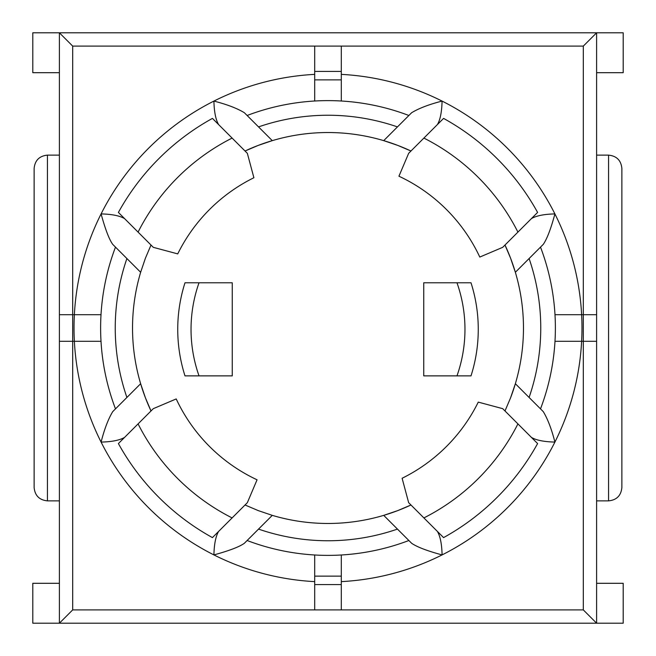 <?xml version="1.0" encoding="UTF-8"?>
<svg xmlns="http://www.w3.org/2000/svg" width="656" height="656" viewBox="0 0 656 656"><rect width="100%" height="100%" fill="white"/><g stroke="black" fill="none" stroke-linecap="round" stroke-linejoin="round"><path stroke-width="0.98" d="M126.903 258.538L115.489 247.123A227.386 227.386 0 0 0 115.489 408.877L126.903 397.462A212.757 212.757 0 0 1 126.903 258.538L140.638 272.281A195.472 195.472 0 0 1 140.983 271.141M150.568 245.992A195.472 195.472 0 0 1 151.011 245.032L145.402 258.234L140.638 272.281A195.472 195.472 0 0 0 151.011 410.968L145.402 397.766L140.638 383.719L126.903 397.462M245.032 151.011A195.472 195.472 0 0 1 272.281 140.638L258.234 145.402L245.032 151.011M258.538 126.903L272.281 140.638A195.472 195.472 0 0 1 410.968 151.011L397.766 145.402L383.719 140.638L408.877 115.489A227.386 227.386 0 0 0 247.123 115.489L258.538 126.903A212.757 212.757 0 0 1 397.462 126.903M504.989 245.032A195.472 195.472 0 0 1 515.362 272.281L510.598 258.234L504.989 245.032M510.598 397.766L515.362 383.719A195.472 195.472 0 0 1 510.598 397.766L504.989 410.968A195.472 195.472 0 0 0 505.432 410.008M410.968 504.989A195.472 195.472 0 0 1 383.719 515.362L397.766 510.598L410.968 504.989M258.538 529.097L247.123 540.511A227.386 227.386 0 0 0 408.877 540.511L397.462 529.097A212.757 212.757 0 0 1 258.538 529.097L272.281 515.362A195.472 195.472 0 0 1 271.141 515.017M245.992 505.432A195.472 195.472 0 0 1 245.032 504.989L258.234 510.598L272.281 515.362A195.472 195.472 0 0 0 383.719 515.362L397.462 529.097M314.7 79.868L314.7 101.008L314.7 71.43L314.7 79.868L341.3 79.868L341.3 46.1L583.307 46.1L583.307 609.9L596.607 623.2L596.607 32.8L32.8 32.8L32.8 72.693L59.393 72.693M456.978 375.872L423.743 375.872L423.743 282.785L456.978 282.785A139.621 139.621 0 0 1 456.978 375.872L471.008 375.872A152.922 152.922 0 0 0 471.008 282.785L456.978 282.785M199.022 282.785L232.257 282.785L232.257 375.872L199.022 375.872A139.621 139.621 0 0 1 199.022 282.785L184.992 282.785A152.922 152.922 0 0 0 184.992 375.872L199.022 375.872M540.511 408.877A227.386 227.386 0 0 0 540.511 247.123L529.097 258.538A212.757 212.757 0 0 1 529.097 397.462L543.275 411.632C547.719 418.971 551.598 429.114 554.91 442.087A253.979 253.979 0 0 0 581.626 341.3L554.992 341.3L581.626 341.3A253.979 253.979 0 0 0 581.626 314.7L554.992 314.7L596.607 314.7L596.607 341.3L581.626 341.3M138.08 423.891L118.4 443.571A239.35 239.35 0 0 0 212.429 537.6L232.109 517.92A212.757 212.757 0 0 1 138.08 423.891L153.315 408.655L176.21 398.938A167.542 167.542 0 0 0 257.062 479.79L247.345 502.685L232.109 517.92M118.4 212.429L138.08 232.109A212.757 212.757 0 0 1 232.109 138.08L212.429 118.4A239.35 239.35 0 0 0 118.4 212.429M517.92 232.109L537.6 212.429A239.35 239.35 0 0 0 443.571 118.4L423.891 138.08A212.757 212.757 0 0 1 517.92 232.109L502.685 247.345L479.79 257.062A167.542 167.542 0 0 0 398.938 176.21L408.655 153.315L423.891 138.08M443.571 537.6A239.35 239.35 0 0 0 537.6 443.571L502.685 408.655L478.265 402.112A167.542 167.542 0 0 1 402.112 478.265L408.655 502.685L443.571 537.6M138.08 232.109L153.315 247.345L177.735 253.888A167.542 167.542 0 0 1 253.888 177.735L247.345 153.315L232.109 138.08M341.3 576.132L341.3 554.992L341.3 584.57L341.3 576.132L314.7 576.132L314.7 584.57L314.7 554.992L314.7 576.132M583.307 609.9L72.693 609.9L72.693 46.1L341.3 46.1L314.7 46.1L314.7 71.43L341.3 71.43L341.3 101.008L341.3 79.868M408.877 540.511L411.632 543.275C417.101 547.038 427.253 550.917 442.087 554.91C441.832 544.136 440.266 536.296 437.38 531.401M531.401 437.38C536.067 440.217 543.906 441.783 554.91 442.087A253.979 253.979 0 0 1 341.3 581.626M529.097 258.538L515.362 272.281A195.472 195.472 0 0 1 515.362 383.719L529.097 397.462M540.511 247.123L543.275 244.368C547.038 238.899 550.917 228.747 554.91 213.913C544.136 214.168 536.296 215.734 531.401 218.62M437.38 124.599C440.217 119.933 441.783 112.094 442.087 101.09C429.114 104.402 418.971 108.281 411.632 112.725L408.877 115.489M115.489 247.123L112.725 244.368C109.191 239.456 105.304 229.305 101.09 213.913A253.979 253.979 0 0 0 74.374 314.7L101.008 314.7L74.374 314.7A253.979 253.979 0 0 0 74.374 341.3L101.008 341.3L59.393 341.3L59.393 623.2L32.8 623.2L32.8 583.307L59.393 583.307M124.599 218.62C119.704 215.734 111.864 214.168 101.09 213.913A253.979 253.979 0 0 1 213.913 101.09C214.168 111.864 215.734 119.704 218.62 124.599M247.123 115.489L244.368 112.725C237.029 108.281 226.886 104.402 213.913 101.09A253.979 253.979 0 0 1 314.7 74.374M247.123 540.511L244.368 543.275C239.456 546.809 229.305 550.696 213.913 554.91A253.979 253.979 0 0 0 314.7 581.626M218.62 531.401C215.734 536.296 214.168 544.136 213.913 554.91A253.979 253.979 0 0 1 101.09 442.087C111.864 441.832 119.704 440.266 124.599 437.38M115.489 408.877L112.725 411.632C108.281 418.971 104.402 429.114 101.09 442.087A253.979 253.979 0 0 1 74.374 341.3M247.558 502.176L247.345 502.685M517.92 423.891A212.757 212.757 0 0 1 423.891 517.92M314.7 609.9L314.7 584.57L341.3 584.57L341.3 609.9M621.872 487.564C621.068 495.624 616.632 500.061 608.571 500.864C616.632 500.061 621.068 495.624 621.872 487.564L621.872 168.436C621.068 160.376 616.632 155.939 608.571 155.136L608.571 500.864L596.607 500.864M621.872 168.436C621.068 160.376 616.632 155.939 608.571 155.136L596.607 155.136M34.128 168.436C34.932 160.376 39.368 155.939 47.429 155.136C39.368 155.939 34.932 160.376 34.128 168.436L34.128 487.564C34.932 495.624 39.368 500.061 47.429 500.864L47.429 155.136L59.393 155.136M34.128 487.564C34.932 495.624 39.368 500.061 47.429 500.864L59.393 500.864M72.693 46.1L59.393 32.8L59.393 341.3M596.607 72.693L623.2 72.693L623.2 32.8L596.607 32.8L583.307 46.1M72.693 609.9L59.393 623.2L623.2 623.2L623.2 583.307L596.607 583.307M59.393 314.7L74.374 314.7M471.008 375.872A152.922 152.922 0 0 0 471.008 282.785M184.992 282.785A152.922 152.922 0 0 0 184.992 375.872M581.626 314.7A253.979 253.979 0 0 0 341.3 74.374"/></g></svg>
